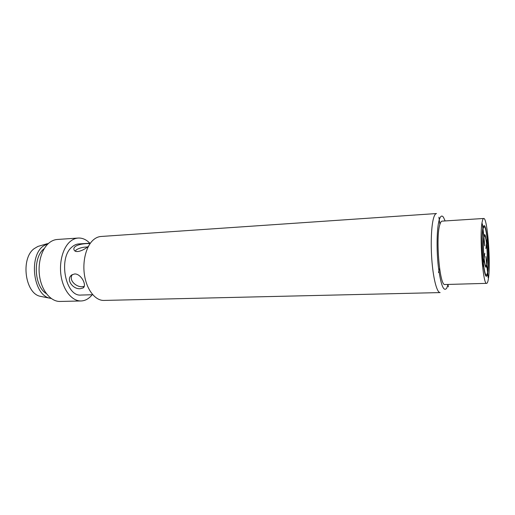 <?xml version="1.0" encoding="UTF-8"?>
<svg xmlns="http://www.w3.org/2000/svg" width="515" height="515" viewBox="0 0 515 515"><rect width="100%" height="100%" fill="white"/><g stroke="black" fill="none" stroke-linecap="round" stroke-linejoin="round"><path stroke-width="0.77" d="M448.037 284.435L446.737 288.188C443.589 292.217 440.782 284.988 438.323 266.493C436.34 249.073 436.829 227.694 439.269 219.808C440.512 215.875 441.915 215.045 443.486 217.317L445.127 220.935M439.894 224.437C440.537 222.293 441.265 221.193 442.07 221.135L483.694 218.476C487.454 217.233 490.988 264.118 488.368 278.93C487.917 281.814 487.351 283.289 486.669 283.353L444.973 284.518C439.726 286.765 435.439 237.293 439.894 224.437L438.909 217.182M440.132 292.584C437.106 292.784 433.572 280.096 432.04 262.322C430.489 244.58 431.28 225.158 433.746 217.523C434.57 214.948 435.49 213.622 436.508 213.545L100.979 236.482C98.204 236.681 95.597 237.879 93.151 240.074C85.857 246.588 82.097 262.309 84.711 276.465C87.28 290.647 95.661 300.715 103.908 300.432L440.132 292.584M88.586 246.048C85.194 249.472 76.465 253.663 74.34 250.348C73.484 249.163 73.716 247.953 75.023 246.717C78.486 243.711 88.786 243.222 89.919 243.73L89.977 243.762M92.745 294.728L81.138 295.05C65.502 297.078 57.886 257.854 72.106 246.897C74.186 245.082 76.42 244.091 78.795 243.93L90.383 243.189M74.688 273.948C81.293 273.677 87.415 285.999 82.87 288.04L80.34 288.683C72.963 289.655 65.16 279.033 72.029 274.798L74.688 273.948M87.428 247.007C82.96 247.052 79.226 248.018 76.214 249.891L75.293 251.082M92.191 294.741L90.794 296.325C87.878 299.286 84.634 300.837 81.061 300.966C72.557 301.256 63.944 291.361 61.33 277.418C58.665 263.5 62.573 248.037 70.098 241.599C72.628 239.43 75.319 238.245 78.177 238.046L57.274 239.475C54.339 239.681 51.577 240.859 48.983 242.996C41.252 249.357 37.222 264.594 39.925 278.293C42.578 292.011 51.384 301.745 60.113 301.455L81.061 300.966M89.829 243.222C86.269 239.565 82.381 237.84 78.177 238.046M46.376 293.634C34.106 286.411 32.657 257.139 44.161 248.642L44.309 248.52M51.249 298.5L49.704 298.166C33.404 295.024 28.454 256.766 43.163 246.119L48.713 243.222M42.082 296.666L40.183 296.292C25.023 293.344 20.465 258.472 34.125 248.674L37.898 246.44L47.213 243.698M39.752 245.893L37.898 246.44M84.215 286.372L82.355 286.694C76.349 287.364 68.231 280.089 72.37 274.598M486.669 283.353C482.961 285.625 479.195 234.885 482.195 221.817C482.619 219.635 483.122 218.521 483.694 218.476M448.359 286.855L448.031 284.435M438.49 272.499L439.585 268.418M487.216 239.166L486.598 242.745C485.639 235.091 484.712 232.857 483.81 236.044L483.044 228.924C484.403 224.134 485.793 227.553 487.216 239.166M486.714 243.801L487.325 240.215C488.497 253.02 488.606 263.519 487.666 271.72L486.933 264.922C487.557 259.438 487.486 252.401 486.714 243.801M482.941 229.478L483.707 236.61C483.031 242.056 483.096 249.273 483.913 258.273L483.237 262.187C481.995 250.837 481.866 235.233 482.941 229.478M484.782 253.264L484.016 257.68C483.27 249.395 483.205 242.732 483.83 237.698L484.705 245.835L483.933 237.138C484.757 234.203 485.613 236.256 486.501 243.305L485.89 248.584L486.617 244.361C487.325 252.299 487.396 258.8 486.823 263.867L485.864 256.522L486.727 264.459C485.935 267.736 485.072 265.843 484.139 258.762L484.782 253.264M487.422 239.668L487.814 237.409L487.699 236.366L487.312 238.619C485.819 226.4 484.358 222.795 482.922 227.817L482.317 223.761L482.819 228.377C481.686 234.396 481.821 250.857 483.134 262.798L482.813 266.442L483.257 263.886C484.885 276.214 486.36 279.368 487.686 273.356L488.156 277.675L487.782 272.757C488.793 266.191 488.619 251.056 487.422 239.668M483.36 263.281L484.036 259.36C485.046 267.053 485.986 269.107 486.836 265.508L487.576 272.313C486.308 277.997 484.905 274.984 483.36 263.281M40.183 296.292L49.704 298.166M83.939 286.984L82.87 288.04"/></g></svg>
